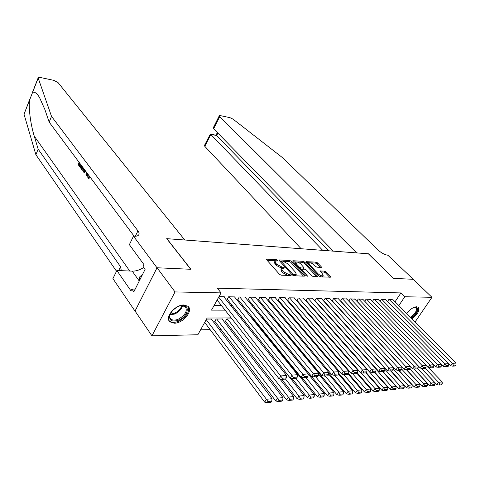 <?xml version="1.0" encoding="UTF-8"?>
<svg xmlns="http://www.w3.org/2000/svg" width="480" height="480" viewBox="0 0 480 480"><rect width="100%" height="100%" fill="white"/><g stroke="black" fill="none" stroke-linecap="round" stroke-linejoin="round"><path stroke-width="0.72" d="M277.68 260.328L276.564 259.746L266.934 259.164L266.514 259.308L266.718 259.896L279.504 274.332L281.148 275.19L291.084 275.502L289.788 274.47L288.552 274.416L283.35 271.704L282.276 270.498L281.58 268.548L284.112 268.152L284.244 267.63L281.88 266.976L276.726 264.288L275.664 263.106L274.992 261.21L277.542 260.832L277.68 260.328M289.374 275.538L287.94 275.454L288.552 274.416M282.612 268.086L281.28 268.014L281.88 266.976M406.674 313.482C409.878 309.366 413.196 307.128 416.634 306.762L418.242 307.248C419.922 310.368 417.834 314.226 411.978 318.822M174.204 323.202L169.98 321.87C164.316 317.67 175.182 304.476 183.96 304.992L187.974 306.3C193.62 310.554 182.994 323.52 174.204 323.202M321.096 267.408L321.444 267.288L321.198 266.7L317.628 262.92L316.11 262.128L305.994 261.666L319.098 276.06L320.664 276.882L330.768 277.17L326.1 271.89L324.564 271.086L320.064 271.002L322.488 273.93L323.148 275.556C321.966 276.24 320.262 275.628 318.042 273.72L309.564 264.636L308.94 263.076C310.128 262.416 311.814 263.016 314.01 264.888L315.414 266.382L316.95 267.186L321.096 267.408M156.996 267.768L190.704 269.28L166.71 238.656L184.77 240.012L58.032 82.566L53.802 80.346L40.188 77.466L38.226 77.64L38.196 78.066L51.516 116.352L137.94 230.856C139.098 232.428 139.374 233.748 138.768 234.804C138.036 235.89 136.494 236.364 134.142 236.214L133.482 236.166L156.996 267.768L135.018 311.082L157.056 267.768L190.878 269.286L166.878 238.668L368.346 253.776L393.396 278.382L413.184 279.27L431.958 297.306L415.086 321.954M157.056 267.768L175.038 291.93L221.064 292.89L211.512 310.122L225.084 310.152M395.064 301.776L400.932 292.932L217.302 288.174L221.064 292.89M400.932 292.932L404.772 296.742L431.958 297.306M291.48 261.366L289.908 260.55L279.534 259.92L279.126 260.058L279.342 260.646L292.164 274.884L293.784 275.73L304.182 276.174L304.56 276.036L304.326 275.418L291.48 261.366L290.886 262.38L289.314 261.558L283.266 261.204M293.154 260.742L303.21 261.348L304.758 262.158L317.868 276.612L313.23 276.564L311.652 275.736L306.378 270.03L304.812 269.208L301.56 269.196L307.272 275.772L307.44 276.204L306.066 275.718L292.992 261.456L292.77 260.874L293.154 260.742L292.848 261.27M275.214 321.138L275.562 321.138M265.818 320.808L265.56 321.24L266.046 321.234M231.96 318.9L226.806 318.942L225.276 321.642L225.804 321.636M222.348 319.368L222.576 318.972L216.156 319.014L214.62 321.75L215.16 321.744M224.052 297.12L224.274 296.718L218.994 296.634M234.81 297.282L235.026 296.904L228.606 296.796L227.028 299.604L227.568 299.61M245.322 297.45L245.532 297.078L239.256 296.976L237.684 299.754L238.212 299.76M255.594 297.606L255.798 297.252L249.666 297.15L248.094 299.898L248.61 299.904M265.638 297.762L265.836 297.42L259.842 297.324L258.27 300.036L258.774 300.042M275.454 297.918L275.652 297.588L269.79 297.486L268.218 300.174L268.71 300.18M285.06 298.068L285.252 297.75L279.516 297.654L277.944 300.306L278.424 300.312M294.456 298.218L294.642 297.906L289.032 297.816L287.46 300.438L287.934 300.444M303.648 298.362L303.828 298.062L298.338 297.972L296.772 300.57L297.234 300.576M312.642 298.506L312.822 298.218L307.446 298.122L305.886 300.696L306.336 300.702M321.45 298.644L316.362 298.272L314.802 300.816L315.246 300.822M330.072 298.782L325.092 298.422L323.532 300.936L323.964 300.942M338.52 298.914L333.642 298.566L332.118 301.002M346.794 299.046L342.012 298.71L340.524 301.074M354.9 299.178L350.214 298.848L348.756 301.14M362.844 299.304L358.254 298.98L356.826 301.212M370.626 299.43L366.132 299.112L364.734 301.278M378.264 299.55L373.854 299.244L372.486 301.35M385.746 299.67L381.42 299.37L380.082 301.416M214.128 305.406L221.388 305.46M230.754 305.532L232.302 305.538M241.548 305.61L242.964 305.622M252.096 305.688L253.38 305.694M262.392 305.766L263.556 305.772M272.46 305.838L273.504 305.844M282.306 305.91L283.23 305.916M291.924 305.982L292.746 305.988M301.338 306.054L302.052 306.06M310.542 306.12L311.16 306.126M319.554 306.186L320.076 306.192M328.368 306.252L328.8 306.258M337.002 306.318L337.344 306.318M332.166 301.056L332.508 301.062M387.534 301.488L388.848 299.496L393.09 299.79M200.604 329.808L210.12 329.634M219.222 329.466L221.04 329.43M230.022 329.268L231.702 329.238M260.964 328.698L261.672 328.686M270.852 328.512L272.022 328.494M281.202 328.326L281.55 328.32M211.596 319.464L211.824 319.05L206.544 319.086M242.916 318.822L241.362 318.834M253.188 319.11L253.398 318.75L252.198 318.756M263.034 319.002L263.226 318.678L262.77 318.684M275.142 321.054L275.634 320.238M284.79 320.424L285.234 319.698M294.228 319.836L294.618 319.194M303.462 319.278L303.804 318.714M312.492 318.75L312.84 318.324M321.96 318.258L321.342 318.264M330.882 318.192L330.36 318.198M339.612 318.132L339.18 318.132M348.156 318.072L347.814 318.072M135.078 311.082L151.944 335.832L175.038 291.93M231.168 317.892L207.126 318.042L197.862 334.752L151.944 335.832M347.352 317.19L347.004 317.19M338.802 317.244L338.37 317.244M330.072 317.298L329.55 317.298M321.15 317.352L320.532 317.352M312.036 317.406L311.316 317.406M302.712 317.46L301.89 317.466M293.184 317.52L292.254 317.526M283.434 317.58L282.39 317.586M273.462 317.64L272.298 317.646M263.262 317.7L261.972 317.706M252.816 317.766L251.4 317.772M242.118 317.826L240.57 317.838M398.856 305.598L404.772 296.742M234.462 310.176L236.01 310.182M245.268 310.2L246.684 310.206M255.822 310.23L257.112 310.23M266.136 310.254L267.3 310.254M276.21 310.278L277.254 310.278M286.062 310.296L286.992 310.302M295.692 310.32L296.514 310.32M305.106 310.344L305.826 310.344M314.316 310.362L314.934 310.368M323.328 310.386L323.856 310.386M332.148 310.404L332.58 310.41M340.782 310.428L341.13 310.428M274.992 261.21L274.398 262.242L275.07 264.138L275.664 263.106M281.28 268.014L276.126 265.326L275.07 264.138M281.58 268.548L280.974 269.586L281.664 271.542L282.276 270.498M287.94 275.454L282.744 272.748L281.664 271.542M275.868 260.766L267.024 260.244M303.45 276.144L290.886 262.38M281.304 261.09L279.648 260.988M281.49 261.066L281.358 261.576L292.614 274.056L293.748 274.644L296.28 274.248L295.554 272.28L287.85 263.79L282.774 261.144L281.49 261.066M296.28 274.248L295.674 275.28L293.55 275.694M293.304 261.798L302.622 262.344L303.21 261.348M316.746 276.714L304.164 263.154L302.622 262.344M300.99 264.186C298.764 262.278 297.03 261.666 295.8 262.356L296.4 263.928L299.364 267.15L300.936 267.972L304.182 267.99L300.99 264.186M295.8 262.356L295.146 263.808M299.754 268.836L300.336 268.986L300.936 267.972M301.842 269.064L300.336 268.986M303.306 269.13L304.182 267.99M308.94 263.076L308.286 264.456M319.014 275.97C320.796 276.948 321.972 277.146 322.542 276.552L323.148 275.556M329.64 277.266L325.5 272.874L323.964 272.07L320.592 271.908M320.304 267.366L317.04 263.898L315.516 263.106L310.326 262.8M309.54 262.752L306.534 262.578M204.696 322.422L264.648 402.132L266.43 399.264L206.232 319.656M211.278 319.05L272.022 398.712L271.764 401.118L267.852 401.514L267.138 402.66L271.05 402.258L271.764 401.118M267.852 401.514L266.43 399.264L272.022 398.712M267.138 402.66L264.648 402.132M223.728 296.712L286.542 375.51L280.956 375.918L279.12 378.876L281.664 379.386L285.57 379.08L286.308 377.904L282.402 378.204L281.664 379.386M217.116 300.018L279.12 378.876M218.688 297.174L282.402 378.204M286.308 377.904L286.542 375.51M176.4 307.344L179.64 305.916C190.368 302.388 189.396 315.876 178.836 320.118C171.582 322.362 168.618 320.424 169.932 314.31L173.388 309.558M170.364 313.392L170.214 313.74C169.338 316.032 169.56 317.802 170.868 319.05C172.662 320.442 175.188 320.466 178.452 319.128C185.448 315.006 187.722 310.83 185.268 306.594L180.936 305.604M172.506 310.44L177.498 306.756M168.93 320.448L169.47 321.018C171.696 322.752 174.84 322.782 178.89 321.108C186.828 316.632 189.882 311.712 188.04 306.354M142.638 274.272L139.512 277.062L139.788 279.96M140.526 278.49L139.512 277.062M411.36 318.204C416.772 314.07 418.962 310.356 417.948 307.056M414.39 307.212C419.964 305.766 417.126 314.328 410.958 317.796M410.382 317.214C415.458 313.548 417.33 310.332 416.004 307.566L414.486 307.176M79.494 162.858L78.828 164.394L80.586 166.758L80.274 167.478L80.754 167.538L81.216 166.842L79.464 164.484L80.01 163.554M51.516 116.352L49.164 122.136L44.916 109.614L39.444 97.32C36.618 92.988 34.314 91.392 32.526 92.544L29.562 100.11C28.482 107.718 30.51 124.152 34.254 136.146L38.16 149.154L120.534 266.718L121.314 270.678M86.892 172.788L86.328 175.65L85.872 175.032L86.376 172.638L85.08 170.898L83.892 172.356L84.372 172.422L85.47 171.42M86.328 175.65L86.814 175.71L87.522 173.634M38.16 149.154L35.892 154.734L116.508 271.23M134.136 236.214L49.164 122.136M29.562 100.11L24.03 114.246L35.892 154.734M133.482 236.166L129.372 244.662L144.024 264.708L143.082 266.598L145.098 269.364L133.842 291.834L131.892 289.032L130.98 290.868L116.862 270.498L112.914 278.652L135.018 311.082M143.73 267.48C139.86 269.988 136.026 271.2 132.21 271.116L116.862 270.498M24.03 114.246L29.82 99.12M135.21 289.11L131.892 289.032M87.978 174.246L88.164 177.096L88.626 177.444L89.796 176.688M88.164 177.096L88.782 177.174M89.724 176.682L90.066 177.474L88.584 178.404L87.882 177.87L87.546 173.67M90.066 177.474L90.414 177.516M83.892 172.356L83.436 171.75L84.864 170.07M84.264 169.26L82.758 170.382L81.918 169.698L80.844 168.252L81.828 165.996M82.254 166.56L81.582 168.102L82.2 168.936L83.106 169.452L83.838 168.684M81.582 168.102L82.218 168.186L82.77 167.256M82.2 168.936L82.836 169.02L82.218 168.186M80.274 167.478L78.102 164.55L79.074 162.3M80.586 166.758L81.216 166.842M78.828 164.394L79.464 164.484M413.202 279.294L393.504 278.388L368.448 253.788L356.658 252.9L219.708 116.61L213.636 128.754L333.36 251.154M219.708 116.61L219.306 115.74L220.398 115.632L229.962 117.654L233.076 119.16L282.396 157.578L378.288 250.224C381.504 253.068 384.696 254.742 387.864 255.24L413.22 279.276M322.722 250.356L210.786 134.466L204.834 146.376L204.468 145.458L210.324 134.124L216.654 135.576L328.752 250.812M301.164 248.742L204.834 146.376M216.12 135.222L216.654 135.576L217.896 133.11M219.288 115.782L213.594 127.188L213.636 128.754M214.854 321.342L275.76 401.004L277.542 398.166L216.696 319.014M222.042 318.972L282.996 397.632L282.762 400.002L278.946 400.392L278.232 401.52L282.048 401.13L282.762 400.002M278.946 400.392L277.542 398.166L282.996 397.632M278.232 401.52L275.76 401.004M225.498 321.252L286.602 399.9L288.378 397.104L227.334 318.936M279.888 379.032L293.7 396.576L293.49 398.916L289.764 399.294L289.05 400.416L292.776 400.032L293.49 398.916M289.764 399.294L288.378 397.104L293.7 396.576M289.05 400.416L286.602 399.9M281.826 379.374L297.174 398.832L298.95 396.06L285.492 379.086M242.85 318.822L304.14 395.55L303.948 397.86L300.318 398.226L299.604 399.336L303.24 398.964L303.948 397.86M300.318 398.226L298.95 396.06L304.14 395.55M299.604 399.336L297.174 398.832M291.948 378.372L307.488 397.782L309.264 395.046L295.782 378.294M252.906 318.75L314.328 394.548L314.16 396.828L310.614 397.182L309.9 398.28L313.446 397.914L314.16 396.828M310.614 397.182L309.264 395.046L314.328 394.548M309.9 398.28L307.488 397.782M234.492 296.892L297.492 374.706L292.05 375.108L290.214 378.03L292.74 378.528L296.55 378.234L297.282 377.07L293.478 377.358L292.74 378.528M227.25 299.214L290.214 378.03M229.14 296.802L293.478 377.358M297.282 377.07L297.492 374.706M245.016 297.072L308.172 373.926L302.868 374.316L301.032 377.202L303.534 377.694L307.248 377.406L307.986 376.26L304.272 376.542L303.534 377.694M237.9 299.376L301.032 377.202M239.784 296.982L302.868 374.316L304.272 376.542M307.986 376.26L308.172 373.926M255.294 297.246L318.582 373.164L313.41 373.542L311.58 376.392L314.064 376.878L317.688 376.602L318.42 375.462L314.796 375.738L314.064 376.878M248.304 299.532L311.58 376.392M250.182 297.156L313.41 373.542L314.796 375.738M318.42 375.462L318.582 373.164M265.344 297.414L328.74 372.42L323.694 372.792L321.87 375.606L324.33 376.086L327.87 375.816L328.602 374.694L325.068 374.958L324.33 376.086M258.474 299.682L321.87 375.606M260.346 297.33L323.694 372.792L325.068 374.958M328.602 374.694L328.74 372.42M301.8 377.352L317.556 396.762L319.326 394.056L305.832 377.514M308.166 373.968L324.27 393.564L324.126 395.82L320.664 396.168L319.956 397.248L323.418 396.894L324.126 395.82M320.664 396.168L319.326 394.056L324.27 393.564M319.956 397.248L317.556 396.762M275.166 297.582L338.652 371.694L333.726 372.054L331.908 374.838L334.35 375.312L337.8 375.048L338.532 373.938L335.082 374.196L334.35 375.312M268.416 299.832L331.908 374.838M270.282 297.498L333.726 372.054L335.082 374.196M338.532 373.938L338.652 371.694M265.764 320.892L327.39 395.76L329.154 393.084L315.648 376.758M318.522 374.046L333.984 392.61L333.858 394.83L330.474 395.172L329.766 396.246L333.15 395.898L333.858 394.83M330.474 395.172L329.154 393.084L333.984 392.61M329.766 396.246L327.39 395.76M284.778 297.744L348.33 370.986L343.524 371.34L341.706 374.088L344.13 374.556L347.502 374.298L348.228 373.2L344.862 373.458L344.13 374.556M278.142 299.982L341.706 374.088M279.996 297.66L343.524 371.34L344.862 373.458M366.804 392.454L369.888 392.136L370.584 391.116L367.506 391.428L366.804 392.454L364.494 391.992L348.228 373.2L348.33 370.986M275.292 320.808L336.99 394.788L338.754 392.142L325.236 376.014M328.638 374.094L343.47 391.674L343.362 393.87L340.056 394.206L339.354 395.262L342.654 394.926L343.362 393.87M340.056 394.206L338.754 392.142L343.47 391.674M339.354 395.262L336.99 394.788M294.174 297.9L357.78 370.296L353.082 370.638L351.27 373.356L353.676 373.818L356.97 373.566L357.696 372.48L354.408 372.732L353.676 373.818M287.652 300.12L351.27 373.356M289.5 297.822L353.082 370.638L354.408 372.732M357.696 372.48L357.78 370.296M328.71 372.93L346.368 393.834L348.132 391.218L334.608 375.294M338.46 374.046L352.734 390.762L352.644 392.934L349.416 393.258L348.714 394.302L351.942 393.972L352.644 392.934M349.416 393.258L348.132 391.218L352.734 390.762M348.714 394.302L346.368 393.834M303.372 298.056L367.008 369.618L362.418 369.954L360.612 372.642L363 373.098L366.216 372.852L366.936 371.778L363.726 372.024L363 373.098M296.958 300.258L360.612 372.642M298.8 297.978L362.418 369.954L363.726 372.024M366.936 371.778L367.008 369.618M338.58 373.08L355.536 392.904L357.288 390.312L343.668 374.466M347.856 373.758L361.794 389.874L361.716 392.016L358.566 392.334L357.864 393.366L361.014 393.042L361.716 392.016M358.566 392.334L357.288 390.312L361.794 389.874M357.864 393.366L355.536 392.904M312.372 298.206L376.02 368.958L371.538 369.288L369.738 371.946L372.108 372.396L375.246 372.15L375.972 371.094L372.834 371.328L372.108 372.396M306.066 300.396L369.738 371.946M307.896 298.134L371.538 369.288L372.834 371.328M375.972 371.094L376.02 368.958M364.494 391.992L366.246 389.43L352.458 373.584M357.042 373.452L370.644 388.998L370.584 391.116M367.506 391.428L366.246 389.43L370.644 388.998M321.186 298.356L384.828 368.31L380.448 368.634L378.654 371.262L381.006 371.706L384.078 371.466L384.792 370.422L381.726 370.656L381.006 371.706M314.976 300.528L378.654 371.262M316.806 298.284L380.448 368.634L381.726 370.656M384.792 370.422L384.828 368.31M357.372 372.966L373.254 391.104L375 388.572L361.062 372.726M365.796 372.882L379.302 388.146L379.26 390.24L376.242 390.546L375.546 391.554L378.558 391.248L379.26 390.24M376.242 390.546L375 388.572L379.302 388.146M375.546 391.554L373.254 391.104M329.814 298.5L393.444 367.68L389.16 367.992L387.372 370.596L389.706 371.034L392.706 370.8L393.42 369.768L390.426 369.99L389.706 371.034M323.706 300.66L387.372 370.596M325.524 298.428L389.16 367.992L390.426 369.99M393.42 369.768L393.444 367.68M366.306 372.714L381.822 390.234L383.556 387.726L321.75 318.258M374.274 372.228L387.768 387.312L387.738 389.382L384.792 389.676L384.096 390.684L387.042 390.378L387.738 389.382M384.792 389.676L383.556 387.726L387.768 387.312M384.096 390.684L381.822 390.234M338.268 298.644L401.862 367.062L397.674 367.368L395.892 369.942L398.208 370.374L401.142 370.152L401.856 369.126L398.922 369.348L398.208 370.374M332.256 300.786L395.892 369.942M334.062 298.572L397.674 367.368L398.922 369.348M401.856 369.126L401.862 367.062M374.802 372.186L390.198 389.382L391.932 386.904L376.014 369.204M382.566 371.586L396.048 386.496L396.036 388.542L393.15 388.83L392.454 389.826L395.34 389.532L396.036 388.542M393.15 388.83L391.932 386.904L396.048 386.496M392.454 389.826L390.198 389.382M346.542 298.782L410.094 366.462L406.002 366.762L404.22 369.306L406.524 369.732L409.392 369.51L410.1 368.496L407.238 368.718L406.524 369.732M340.626 300.906L404.22 369.306M342.426 298.716L406.002 366.762L407.238 368.718M410.1 368.496L410.094 366.462M383.016 371.55L398.394 388.554L400.122 386.094L384.816 369.252M390.684 370.956L404.154 385.698L404.148 387.72L401.328 388.002L400.638 388.986L403.458 388.698L404.148 387.72M401.328 388.002L400.122 386.094L404.154 385.698M400.638 388.986L398.394 388.554M354.654 298.92L418.146 365.874L414.144 366.162L412.368 368.682L414.654 369.102L417.462 368.886L418.17 367.884L415.368 368.1L414.654 369.102M348.828 301.032L412.368 368.682M350.622 298.854L414.144 366.162L415.368 368.1M418.17 367.884L418.146 365.874M391.056 370.932L406.416 387.738L408.138 385.308L393.426 369.282M398.634 370.344L412.08 384.918L412.092 386.916L409.332 387.192L408.642 388.17L411.402 387.882L412.092 386.916M409.332 387.192L408.138 385.308L412.08 384.918M408.642 388.17L406.416 387.738M362.604 299.058L426.03 365.292L422.112 365.58L420.342 368.076L422.61 368.49L425.352 368.28L426.06 367.284L423.318 367.494L422.61 368.49M356.868 301.146L420.342 368.076M358.65 298.986L422.112 365.58L423.318 367.494M426.06 367.284L426.03 365.292M398.928 370.32L414.27 386.94L415.986 384.534L401.784 369.222M406.386 369.708L419.844 384.156L419.868 386.13L417.168 386.4L416.478 387.366L419.184 387.09L419.868 386.13M417.168 386.4L415.986 384.534L419.844 384.156M416.478 387.366L414.27 386.94M370.398 299.184L433.74 364.728L429.906 365.01L428.148 367.476L430.398 367.89L433.08 367.68L433.788 366.696L431.1 366.9L430.398 367.89M364.746 301.266L428.148 367.476M366.522 299.124L429.906 365.01L431.1 366.9M433.788 366.696L433.74 364.728M406.638 369.726L421.956 386.16L423.666 383.778L409.782 368.946M413.862 368.958L427.446 383.406L427.482 385.356L424.836 385.626L424.152 386.58L426.798 386.31L427.482 385.356M424.836 385.626L423.666 383.778L427.446 383.406M424.152 386.58L421.956 386.16M378.036 299.316L441.288 364.176L437.538 364.452L435.78 366.894L438.018 367.296L440.646 367.098L441.348 366.12L438.72 366.324L438.018 367.296M433.74 364.782L435.78 366.894M374.232 299.25L437.538 364.452L438.72 366.324M441.348 366.12L441.288 364.176M414.06 368.994L429.486 385.398L431.19 383.034L417.612 368.67M421.182 368.226L434.892 382.674L434.94 384.606L432.348 384.864L431.664 385.812L434.256 385.542L434.94 384.606M432.348 384.864L431.19 383.034L434.892 382.674M431.664 385.812L429.486 385.398M385.524 299.442L448.68 363.636L445.008 363.906L443.262 366.324L445.476 366.72L448.05 366.522L448.752 365.562L446.178 365.754L445.476 366.72M441.294 364.308L443.262 366.324M381.798 299.382L445.008 363.906L446.178 365.754M448.752 365.562L448.68 363.636M421.296 368.25L436.86 384.648L438.558 382.314L425.19 368.292M428.358 367.518L442.188 381.954L442.242 383.862L439.704 384.12L439.026 385.056L441.564 384.798L442.242 383.862M439.704 384.12L438.558 382.314L442.188 381.954M439.026 385.056L436.86 384.648M392.868 299.568L455.922 363.102L452.322 363.366L450.582 365.76L452.784 366.156L455.304 365.964L456 365.01L453.48 365.202L452.784 366.156M448.686 363.84L450.582 365.76M389.214 299.502L452.322 363.366L453.48 365.202M456 365.01L455.922 363.102M275.976 260.76L276.564 259.746M289.176 275.508L289.788 274.47M282.516 268.074L283.116 267.042M276.126 265.326L276.726 264.288M282.744 272.748L283.35 271.704M266.604 259.746L266.934 259.164M303.882 276.162L304.326 275.418M279.21 260.478L279.534 259.92M289.314 261.558L289.908 260.55M280.896 262.374L281.358 261.576M292.14 274.86L292.614 274.056M293.19 275.586L293.748 274.644M294.426 275.736L295.038 274.704M304.164 263.154L304.758 262.158M317.184 276.732L317.628 276M301.338 270.564L301.788 269.796M306.978 276.27L307.272 275.772M295.95 264.69L296.4 263.928M298.908 267.912L299.364 267.15M303.21 269.13L303.81 268.122M309.132 265.362L309.564 264.636M317.598 274.452L318.042 273.72M320.124 271.362L320.418 270.876M323.964 272.07L324.564 271.086M325.5 272.874L326.1 271.89M330.072 277.284L330.516 276.558M306.06 262.038L306.36 261.54M315.516 263.106L316.11 262.128M317.04 263.898L317.628 262.92M320.784 267.396L321.198 266.7M182.574 305.562C181.56 309.15 178.95 311.964 174.744 314.01L169.83 314.952M170.022 314.256L174.384 313.326C178.248 311.466 180.744 308.868 181.86 305.538M411.312 308.874L407.004 313.032M34.254 136.146L129.768 271.02M120.534 266.718L118.668 270.57M135.324 236.244L137.94 230.856M38.196 78.066L32.526 92.544M139.26 281.022L132.21 271.116M280.656 262.11L281.208 261.162M300.978 270.174L301.56 269.196M170.214 313.74L169.932 314.31M169.986 317.82L170.868 319.05M38.166 77.802L32.22 92.994M89.112 178.47L88.77 178.428M83.298 170.454L82.758 170.382M216.186 135.234L210.324 134.124M217.344 132.54L216.006 135.204"/></g></svg>
